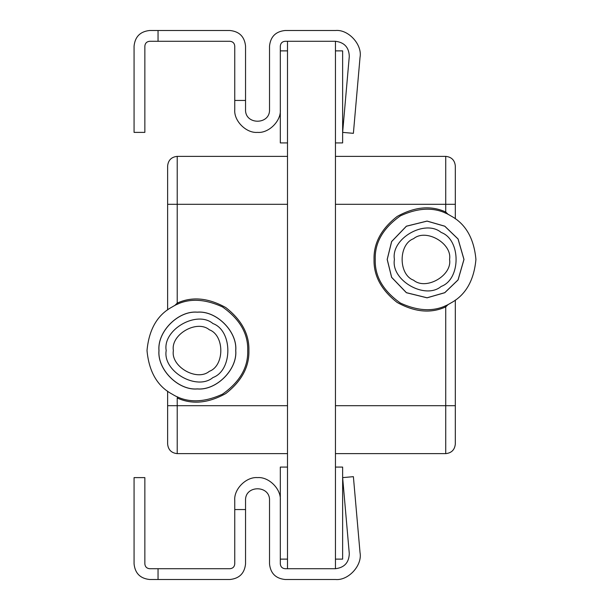 <?xml version="1.0" encoding="UTF-8"?>
<svg xmlns="http://www.w3.org/2000/svg" width="610" height="610" viewBox="0 0 610 610"><rect width="100%" height="100%" fill="white"/><g stroke="black" fill="none" stroke-linecap="round" stroke-linejoin="round"><path stroke-width="0.91" d="M287.501 559.126L280.31 559.126L280.31 563.914C280.615 566.812 282.209 568.406 285.099 568.711L287.501 568.711L287.501 41.289L335.447 41.289L335.447 568.711C344.375 567.628 348.989 562.595 349.286 553.605L342.637 477.615L353.388 476.669L360.037 552.668C362.492 565.379 348.325 580.842 335.447 579.5L285.099 579.5C275.705 578.509 270.512 573.316 269.521 563.914C270.512 573.316 275.705 578.509 285.099 579.5L335.447 579.5C348.325 580.842 362.492 565.379 360.037 552.668L353.388 476.669L360.037 552.668M287.501 568.711L335.447 568.711C344.375 567.628 348.989 562.595 349.286 553.605C348.989 562.595 344.375 567.628 335.447 568.711M448.236 214.484L445.727 212.006C430.912 205.234 414.716 206.721 397.14 216.466C381.303 228.841 373.602 243.169 374.044 259.448C373.602 275.728 381.303 290.055 397.14 302.43C414.716 312.175 430.912 313.662 445.727 306.899L445.254 305.793M335.447 405.688L445.727 405.688L445.727 306.899L448.258 304.398M335.447 453.634L445.727 453.634C451.507 453.024 454.709 449.829 455.319 444.049L455.319 300.082M445.254 213.103L445.727 212.006L445.727 204.312L455.319 204.312L455.319 165.95C454.709 160.171 451.507 156.976 445.727 156.366L445.727 204.312L335.447 204.312M455.319 218.822L455.319 204.312M335.447 156.366L445.727 156.366M387.228 259.448L391.658 277.337L406.412 292.67L427.061 297.779L444.766 292.67L458.041 279.891L463.943 259.448L458.041 239.006L444.766 226.234L427.061 221.117L406.412 226.234L391.658 241.56L387.228 259.448M375.241 259.448C374.692 242.65 383.088 228.117 400.419 215.848C419.703 206.973 436.486 206.973 450.759 215.848C465.582 223.771 473.978 238.304 475.93 259.448C473.978 280.592 465.582 295.126 450.759 303.048C436.486 311.923 419.703 311.923 400.419 303.048C383.088 290.779 374.692 276.246 375.241 259.448M449.562 259.448C452.437 275.445 426.016 290.703 413.603 280.211C398.307 274.706 398.307 244.198 413.603 238.685C426.016 228.193 452.437 243.451 449.562 259.448M177.685 396.896L177.22 397.995C192.028 404.765 208.223 403.279 225.807 393.534C241.644 381.158 249.345 366.831 248.903 350.552C249.345 334.272 241.644 319.945 225.807 307.57C208.223 297.825 192.028 296.338 177.22 303.101L177.685 304.207M287.501 204.312L177.22 204.312L177.22 303.101L174.681 305.602M287.501 156.366L177.22 156.366C171.433 156.976 168.238 160.171 167.628 165.95L167.628 309.918M287.501 453.634L177.22 453.634C171.433 453.024 168.238 449.829 167.628 444.049L167.628 391.178M158.996 350.552C157.281 369.53 178.379 390.621 197.358 388.906C216.337 390.621 237.427 369.53 235.719 350.552C237.427 331.573 216.337 310.475 197.358 312.19C178.379 310.475 157.281 331.573 158.996 350.552M247.706 350.552C248.255 367.35 239.86 381.883 222.528 394.151C203.237 403.027 186.462 403.027 172.188 394.151C157.365 386.229 148.97 371.696 147.01 350.552C148.97 329.408 157.365 314.874 172.188 306.952C186.462 298.077 203.237 298.077 222.528 306.952C239.86 319.221 248.255 333.754 247.706 350.552M173.385 350.552C170.503 334.554 196.931 319.297 209.344 329.789C224.64 335.294 224.64 365.802 209.344 371.315C196.931 381.807 170.503 366.549 173.385 350.552M269.521 563.914L269.521 500.383C270.177 484.927 244.885 484.927 245.548 500.383C244.885 484.927 270.177 484.927 269.521 500.383C270.177 484.927 244.885 484.927 245.548 500.383C244.885 484.927 270.177 484.927 269.521 500.383C270.177 484.927 244.885 484.927 245.548 500.383L245.548 563.914C244.557 573.316 239.356 578.509 229.962 579.5L149.648 579.5C140.254 578.509 135.062 573.316 134.07 563.914L134.07 477.615L144.852 477.615L144.852 563.914C145.157 566.812 146.758 568.406 149.648 568.711L158.043 568.711L158.043 579.5L149.648 579.5C140.254 578.509 135.062 573.316 134.07 563.914M229.962 579.5C239.356 578.509 244.557 573.316 245.548 563.914L245.548 509.548L234.758 509.548L234.758 500.383C233.737 489.121 246.265 476.593 257.534 477.615C268.796 476.593 281.324 489.121 280.31 500.383M158.043 568.711L229.962 568.711C232.852 568.406 234.453 566.812 234.758 563.914L234.758 509.548M280.31 563.914C280.615 566.812 282.209 568.406 285.099 568.711C282.209 568.406 280.615 566.812 280.31 563.914M144.852 563.914C145.157 566.812 146.758 568.406 149.648 568.711C146.758 568.406 145.157 566.812 144.852 563.914M229.962 568.711C232.852 568.406 234.453 566.812 234.758 563.914C234.453 566.812 232.852 568.406 229.962 568.711M245.548 500.383C244.885 484.927 270.177 484.927 269.521 500.383M335.447 579.5L285.099 579.5M158.043 579.5L149.648 579.5M245.548 509.548L245.548 563.914M269.521 109.617C270.177 125.073 244.885 125.073 245.548 109.617C244.885 125.073 270.177 125.073 269.521 109.617L269.521 46.085C270.512 36.684 275.705 31.491 285.099 30.5L335.447 30.5C348.325 29.158 362.492 44.621 360.037 57.332C362.492 44.621 348.325 29.158 335.447 30.5L285.099 30.5C275.705 31.491 270.512 36.684 269.521 46.085L269.521 109.617C270.177 125.073 244.885 125.073 245.548 109.617C244.885 125.073 270.177 125.073 269.521 109.617C270.177 125.073 244.885 125.073 245.548 109.617C244.885 125.073 270.177 125.073 269.521 109.617L269.521 46.085M360.037 57.332L353.388 133.331L342.637 132.385L349.286 56.394C348.989 47.405 344.375 42.372 335.447 41.289C344.375 42.372 348.989 47.405 349.286 56.394C348.989 47.405 344.375 42.372 335.447 41.289M287.501 41.289L285.099 41.289C282.209 41.594 280.615 43.188 280.31 46.085L280.31 142.915L287.501 142.915M149.648 41.289C146.758 41.594 145.157 43.188 144.852 46.085L144.852 132.385L134.07 132.385L134.07 46.085C135.062 36.684 140.254 31.491 149.648 30.5L158.043 30.5L158.043 41.289L149.648 41.289C146.758 41.594 145.157 43.188 144.852 46.085C145.157 43.188 146.758 41.594 149.648 41.289M280.31 109.617C281.324 120.879 268.796 133.407 257.534 132.385C246.265 133.407 233.737 120.879 234.758 109.617L234.758 100.452L245.548 100.452L245.548 46.085C244.557 36.684 239.356 31.491 229.962 30.5L158.043 30.5M158.043 41.289L229.962 41.289C232.852 41.594 234.453 43.188 234.758 46.085L234.758 100.452M285.099 41.289C282.209 41.594 280.615 43.188 280.31 46.085L280.31 50.874L280.31 46.085C280.615 43.188 282.209 41.594 285.099 41.289M229.962 30.5C239.356 31.491 244.557 36.684 245.548 46.085L245.548 109.617M134.07 46.085L134.07 132.385L134.07 46.085C135.062 36.684 140.254 31.491 149.648 30.5M229.962 41.289C232.852 41.594 234.453 43.188 234.758 46.085C234.453 43.188 232.852 41.594 229.962 41.289M245.548 100.452L245.548 46.085M285.099 30.5L335.447 30.5M335.447 559.126L342.637 559.126L342.637 467.085L335.447 467.085M335.447 50.874L342.637 50.874L342.637 142.915L335.447 142.915M287.501 467.085L280.31 467.085L280.31 559.126M287.501 50.874L280.31 50.874M445.727 453.634L445.727 405.688L455.319 405.688M387.182 259.448L391.612 277.359L406.382 292.716L427.069 297.832L444.789 292.716L458.087 279.921L463.996 259.448L458.087 238.983L444.789 226.188L427.069 221.072L406.382 226.188L391.612 241.537L387.182 259.448M394.426 259.448C390.682 238.647 425.033 218.822 441.175 232.456C461.053 239.616 461.053 279.281 441.175 286.441C425.033 300.082 390.682 280.249 394.426 259.448M177.22 156.366L177.22 204.312L167.628 204.312M177.22 453.634L177.22 405.688L167.628 405.688M287.501 405.688L177.22 405.688L177.22 397.995M235.765 350.552C237.481 331.55 216.359 310.421 197.358 312.145C178.356 310.421 157.235 331.55 158.951 350.552C157.235 369.553 178.356 390.674 197.358 388.959C216.359 390.674 237.481 369.553 235.765 350.552M166.195 350.552C162.451 329.751 196.801 309.918 212.943 323.559C232.822 330.719 232.822 370.384 212.943 377.544C196.801 391.178 162.451 371.353 166.195 350.552"/></g></svg>
